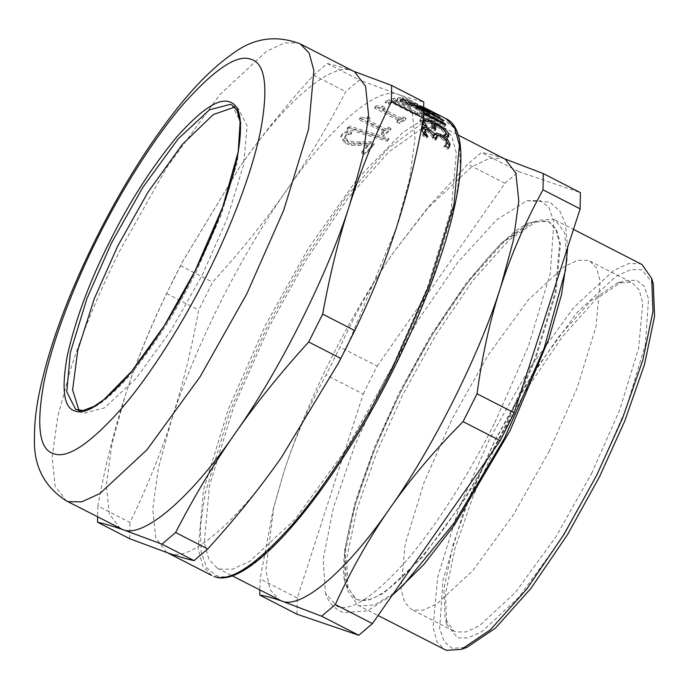 <?xml version="1.0" encoding="UTF-8"?>
<svg xmlns="http://www.w3.org/2000/svg" width="689" height="689" viewBox="0 0 689 689"><rect width="100%" height="100%" fill="white"/><g stroke="black" fill="none" stroke-linecap="round" stroke-linejoin="round"><path stroke-width="0.52" stroke-dasharray="3.44 2.58" d="M361.604 152.837L364.739 154.448L373.834 145.06L369.993 143.088L359.942 143.286C353.81 143.372 349.616 142.735 347.368 141.357L344.698 138.842L344.655 137.654L345.404 136.413L348.341 134.734L351.356 133.985L347.489 132.004L342.123 134.949L340.762 137.189L345.137 143.407L351.338 145.362L368.865 145.267L361.604 152.837L361.923 151.511L365.067 153.122L374.222 143.665L370.381 141.693L360.313 141.917C354.163 142.029 349.96 141.391 347.712 140.013L345.043 137.499L345.008 136.301L345.766 135.044L348.712 133.356L351.743 132.598L347.876 130.609L342.485 133.588L341.107 135.854L345.465 142.08L351.674 144.027L369.244 143.889L361.923 151.511M364.739 154.448L365.067 153.122M368.865 145.267L369.244 143.889M357.953 145.646L358.306 144.302M351.338 145.362L351.674 144.027M347.489 132.004L347.876 130.609M351.356 133.985L351.743 132.598M351.244 134.088L351.631 132.701M348.341 134.734L348.712 133.356M369.993 143.088L370.381 141.693M373.834 145.06L374.222 143.665M381.138 134.234L383.902 135.647L390.542 130.092L387.769 128.671L385.332 130.652L367.177 121.333L369.614 119.352L367.134 118.077C365.558 119.628 363.37 119.731 360.58 118.405L359.167 119.593L383.575 132.124L381.138 134.234L381.594 132.77L384.359 134.191L391.051 128.593L388.277 127.172L385.823 129.17L367.668 119.852L370.122 117.853L367.642 116.587C366.048 118.138 363.861 118.25 361.07 116.923L359.641 118.12L384.057 130.652L381.594 132.77M383.902 135.647L384.359 134.191M383.575 132.124L384.057 130.652M359.167 119.593L359.641 118.12M360.58 118.405L361.07 116.923M367.134 118.077L367.642 116.587M369.614 119.352L370.122 117.853M367.177 121.333L367.668 119.852M385.332 130.652L385.823 129.17M387.769 128.671L388.277 127.172M390.542 130.092L391.051 128.593M415.846 115.037L417.25 114.581L393.367 102.325L396.795 101.447L393.591 99.802L385.099 102.549L388.303 104.194L391.963 102.782L415.846 115.037L416.535 113.435L417.947 112.97L394.065 100.715L397.519 99.827L394.306 98.182L385.762 100.956L388.966 102.601L392.652 101.18L416.535 113.435M417.25 114.581L417.947 112.97M391.963 102.782L392.652 101.18M388.303 104.194L388.966 102.601M385.099 102.549L385.762 100.956M393.591 99.802L394.306 98.182M396.795 101.447L397.519 99.827M393.367 102.325L394.065 100.715M401.704 100.801L412.504 106.339L408.034 105.744L400.033 101.541L401.704 100.801L402.462 99.182L413.262 104.728L408.766 104.125L404.202 102.144L400.774 99.922L402.462 99.182M408.034 105.744L408.766 104.125M400.033 101.541L401.437 99.233L400.033 101.541M412.504 106.339L413.262 104.728M396.692 100.405L401.997 103.944L408.878 106.864L415.579 107.915L425.681 113.099L426.879 113.099L399.792 99.199L397.501 99.25L396.692 100.405L397.424 98.794L402.721 102.325L409.602 105.253L416.337 106.304L426.439 111.48L427.645 111.48L400.55 97.58L398.242 97.631L397.424 98.794L397.165 98.036L396.692 100.405M399.792 99.199L400.55 97.58M426.879 113.099L427.645 111.48M425.681 113.099L426.439 111.48M415.579 107.915L416.337 106.304M444.25 125.295L444.801 126.526L420.919 114.271L422.159 117.638L418.955 115.993L415.613 108.543L418.817 110.188L420.359 113.039L444.25 125.295L445.137 123.762M444.801 126.526L445.688 125.002M420.359 113.039L421.246 111.506L423.657 112.738M418.817 110.188L419.696 108.638L421.246 111.506M415.613 108.543L416.492 106.993L419.696 108.638M418.955 115.993L419.851 114.495L416.492 106.993M422.159 117.638L423.055 116.14L419.851 114.495M420.919 114.271L421.806 112.746L423.055 116.14M423.632 113.685L421.806 112.746M433.76 135.578L434.148 134.975M427.214 129.704L433.493 135.44M425.225 135.277L426.922 137.972L422.925 135.922L421.16 131.013L422.099 128.61M435.577 138.351L435.681 140.255L432.649 138.696L432.571 137.361L427.8 131.745L424.502 131.47M445.705 145.655L446.102 144.07L444.379 140.754L440.211 137.791L436.464 136.792L435.844 137.223M448.909 147.799L447.902 149.237L443.862 147.17L445.335 146.094M439.229 135.561L445.757 139.858M422.925 135.922L423.847 134.562M426.922 137.972L427.843 136.611M426.913 137.843L427.835 136.482M424.975 131.091L425.897 129.687M432.649 138.696L433.57 137.318M435.681 140.255L436.593 138.877M436.464 136.792L437.377 135.388M443.862 147.015L444.775 145.663M443.862 147.17L444.784 145.81M447.902 149.237L448.823 147.885M423.744 124.847L426.233 128.025L422.219 125.966L419.92 121.393L420.04 119.886L423.218 119.481M425.302 120.093L431.641 122.9M434.526 128.852L434.914 130.962L431.779 129.351L430.539 123.624L423.072 122.039M448.005 137.171L446.963 138.687L442.967 136.637L444.758 135.69L444.93 134.277C444.06 131.677 440.297 128.636 433.657 125.157M434.225 124.235L445.594 132.099M422.46 123.538L420.824 119.938L420.953 118.413L423.477 117.871M422.219 125.966L423.132 124.528M426.233 128.025L427.146 126.595M426.215 127.896L427.128 126.466M430.539 123.624L431.443 122.142M431.779 129.351L432.692 127.913M434.914 130.962L435.827 129.523M442.949 136.517L443.862 135.078M442.967 136.637L443.88 135.208M446.963 138.687L447.876 137.257M428.997 113.022L417.138 107.458L430.746 115.054L428.997 113.022L429.85 111.446M430.746 115.054L431.615 113.496M417.138 107.458L417.999 105.891L423.735 109.077M423.735 108.569L417.999 105.891M432.012 114.081L437.989 116.984L431.848 114.383L434.01 116.897L442.062 121.453L442.734 122.496L413.891 106.097L412.961 105.021L431.435 113.806M442.734 122.496L443.613 120.945M442.062 121.453L442.932 119.895M434.01 116.897L434.88 115.33M438.867 117.741L439.72 116.157M437.989 116.984L438.824 115.399M412.961 105.021L413.822 103.445L423.744 108.13M413.891 106.097L414.752 104.53L413.822 103.445M423.726 109.577L414.752 104.53M401.558 99.311L428.653 113.211L429.919 113.384L410.076 102.368L434.363 114.744L407.277 100.844L424.062 110.455L401.558 99.311L402.342 97.692L429.428 111.592L430.703 111.773L410.885 100.758L435.181 113.142L408.095 99.242L424.846 108.845L402.342 97.692M428.653 113.211L429.428 111.592M402.617 99.449L403.401 97.838M424.062 110.455L424.846 108.845M405.855 100.267L406.656 98.665M407.277 100.844L408.095 99.242M434.363 114.744L435.181 113.142M433.441 114.357L434.251 112.746M410.076 102.368L410.885 100.758M429.919 113.384L430.703 111.773M396.743 122.091L399.508 123.503L405.485 119.817L402.712 118.396L400.524 119.679L382.369 110.361L384.557 109.077L382.076 107.803L375.806 107.338L374.54 108.13L398.948 120.653L396.743 122.091L397.312 120.549L400.076 121.962L406.097 118.241L403.332 116.829L401.127 118.112L382.972 108.802L385.177 107.51L382.696 106.235L376.401 105.779L375.126 106.571L399.534 119.102L397.312 120.549M399.508 123.503L400.076 121.962M398.948 120.653L399.534 119.102M374.54 108.13L375.126 106.571M375.806 107.338L376.401 105.779M382.076 107.803L382.696 106.235M384.557 109.077L385.177 107.51M382.369 110.361L382.972 108.802M400.524 119.679L401.127 118.112M402.712 118.396L403.332 116.829M405.485 119.817L406.097 118.241M348.78 127.387L347.127 128.981L386.882 141.271L388.467 139.833L348.78 127.387L349.194 125.975L347.523 127.577L387.321 139.833L388.915 138.386L349.194 125.975M347.127 128.981L347.523 127.577M388.467 139.833L388.915 138.386M386.882 141.271L387.321 139.833M347.618 345.103L396.287 228.042L409.447 179.691L415.011 138.911L412.013 110.145L401.067 95.616L398.742 94.634C378.511 85.091 330.539 126.053 286.348 190.586C262.94 224.209 240.969 261.467 220.42 302.368C199.991 343.303 183.679 382.49 171.501 419.945L158.341 468.287L152.769 509.068L155.766 537.833L166.712 552.363L169.038 553.345C189.268 562.887 237.249 521.926 281.431 457.393L338.471 362.939M422.124 128.404L388.829 151.873L347.773 198.415L305.709 260.623L269.089 326.956L233.45 407.621L209.465 485.745L204.297 542.596L208.879 559.347L217.268 568.175L219.507 569.123L232.503 569.226L249.831 561.268L295.271 519.058L346.481 448.677L391.576 368.684L427.214 288.011L451.2 209.895L456.368 153.036L451.795 136.284L443.397 127.465L441.158 126.509L422.564 128.232M353.517 71.217L352.303 70.803C342.106 67.324 333.769 64.895 327.284 63.517L313.616 75.179C285.47 106.123 260.907 136.655 239.91 166.755L183.369 260.27L166.574 293.566C149.72 328.36 135.879 362.543 125.053 396.115C114.176 429.652 105.116 466.289 97.872 506.01L129.98 522.486C146.835 487.691 160.675 453.508 171.501 419.945C182.378 386.4 191.439 349.771 198.682 310.041L212.643 282.163C240.788 251.218 265.36 220.687 286.348 190.586C307.397 160.511 327.189 127.534 345.723 91.654L359.382 79.993L398.742 94.634C408.939 98.114 417.276 100.542 423.769 101.92M166.574 293.566L198.682 310.041M97.872 506.01L97.588 516.888M129.678 538.703L129.98 522.486M327.284 63.517L359.382 79.993M313.616 75.179L345.723 91.654M180.535 265.687L212.643 282.163M354.628 71.794L352.303 70.803C332.072 61.261 284.101 102.222 239.91 166.755L182.869 261.209L173.981 278.537C153.544 319.472 137.24 358.668 125.053 396.115L111.894 444.465L106.33 485.237L109.327 514.003L120.274 528.532M296.968 614.2L297.269 597.983L363.232 394.03L326.095 374.971C308.345 407.397 294.255 439.797 283.808 472.18L273.051 510.17L260.132 578.932L259.813 590.008M297.269 597.983L260.132 578.932M363.232 394.03L377.184 366.152L340.056 347.092L326.095 374.971M377.184 366.152L504.951 183.248L467.822 164.197L430.771 204.314L394.633 250.874C374.334 279.889 356.135 311.962 340.056 347.092M504.951 183.248L518.619 171.587L481.482 152.527L467.822 164.197M504.253 158.685L503.082 158.281C493.246 154.93 486.046 153.01 481.482 152.527M518.619 171.587L580.422 192.644M505.321 159.237L503.082 158.281L489.405 158.358L471.552 166.919L426.913 208.819L394.633 250.874C372.043 283.317 350.839 319.265 331.013 358.728C311.299 398.225 295.564 436.042 283.808 472.18L273.74 507.337L265.842 570.01L270.054 589.595L279.191 599.947M591.575 473.524L619.73 409.791L638.677 348.074L642.759 303.16L639.142 289.931L632.511 282.955L630.745 282.206L617.198 283.127L590.938 300.817L558.133 337.498L524.286 387.252L494.814 440.555L471.414 492.187L453.19 544.353L443.931 588.759L445.077 618.576L453.87 631.115L455.644 631.873L465.91 631.951L479.596 625.664L515.493 592.316L555.954 536.714L591.575 473.524M596.553 475.884L626.051 408.861L645.395 344.474L648.556 298.931L644.137 286.219L636.627 280.165L622.77 281.112L595.907 299.207L562.345 336.732L527.714 387.631L497.57 442.166L473.627 494.986L454.99 548.349L445.516 593.772L446.687 624.277L457.496 637.876L467.995 637.962L482.007 631.529L518.731 597.415L560.114 540.538L596.553 475.884M653.31 284.101L641.864 269.709L630.754 269.614L615.923 276.427L577.055 312.53L533.243 372.74L494.676 441.175L463.456 512.116L442.984 580.276L439.634 628.48L444.31 641.933L452.26 648.34L466.927 647.341M641.967 264.524L640.012 263.698L628.661 263.603L613.52 270.562L573.816 307.432L529.083 368.925L489.69 438.807L458.555 509.283L437.601 577.537L433.08 627.205L437.084 641.838L444.414 649.546M566.935 258.763L564.618 232.624L555.282 220.041L553.319 219.214L538.342 220.23L509.309 239.789L473.024 280.363L435.586 335.388L402.996 394.332L377.116 451.424L356.971 509.119L346.731 558.219L347.997 591.196L357.72 605.071L359.684 605.898L374.807 604.821L395.968 591.954M505.02 428.42L535.508 359.408L556.023 292.584L560.45 243.949L556.531 229.618L549.357 222.065L547.436 221.255L532.769 222.246L504.339 241.4L468.804 281.129L432.149 335.009L400.24 392.721L374.902 448.634L355.171 505.123L345.146 553.207L346.386 585.495L355.912 599.077L357.824 599.886L368.942 599.973L383.764 593.169L422.641 557.056L466.444 496.855L505.02 428.42M504.202 427.998L534.69 358.986L555.205 292.162L559.632 243.527L555.713 229.196L548.539 221.643L546.618 220.833L529.505 222.805L500.998 243.329L466.1 283.179L430.444 336.051L399.422 392.299L374.704 446.687L355.179 501.842L344.707 549.477L344.931 582.524L355.093 598.655L357.005 599.473C370.053 604.675 391.662 590.395 421.823 556.643C450.77 523.184 482.136 472.447 504.202 427.998M494.857 422.555L528.325 346.507L550.278 273.438L553.87 221.763L548.849 207.337L540.331 200.465L526.852 200.8L496.511 219.937L457.849 262.311L417.603 321.014L382.533 384.29L354.783 445.688L333.45 507.5L323.167 559.408L325.509 593.203L337.067 606.372C351.054 611.953 374.213 596.648 406.544 560.458C437.584 524.596 471.207 470.208 494.857 422.555M79.071 410.627L83.481 413.348L104.427 407.914L135.828 378.752L171.208 330.126L202.359 274.859L226.982 219.128L243.553 165.153L247.127 125.872L238.161 108.199L234.828 107.079M549.004 451.674L577.158 387.95L596.106 326.233L600.188 281.319L596.571 268.081L589.939 261.114L588.173 260.364L577.907 260.278L564.213 266.565L528.317 299.913L487.864 355.515L452.242 418.714L424.088 482.438L405.141 544.155L401.05 589.069L404.667 602.307L411.299 609.274L413.073 610.023L423.339 610.109L437.024 603.822L472.921 570.475L513.374 514.872L549.004 451.674M345.137 143.407L345.465 142.08M342.123 134.949L342.485 133.588M345.404 136.413L345.766 135.044M344.698 138.842L345.043 137.499M347.368 141.357L347.712 140.013M359.942 143.286L360.313 141.917M403.47 103.755L404.202 102.144M411.669 106.373L412.418 104.762M401.997 103.944L402.721 102.325M397.501 99.25L398.242 97.631M414.545 107.966L415.295 106.347M408.878 106.864L409.602 105.253M421.16 131.013L422.081 129.627M427.8 131.745L428.713 130.342M432.571 137.361L433.493 135.974M440.211 137.791L441.124 136.379M444.379 140.754L445.301 139.35M446.102 144.07L447.015 142.675M419.92 121.393L420.824 119.938M444.93 134.277L445.843 132.822M211.609 575.393L202.91 566.246L198.165 548.883L203.522 489.965L228.386 409.008L265.317 325.406L308.233 248.574L357.307 178.907L402.858 132.417L421.392 120.73L436.189 116.674M437.222 116.656L443.638 117.673L445.964 118.654M422.564 122.987L388.26 148.316L346.593 196.296L304.193 259.391L267.306 326.345L229.756 411.686L205.124 493.677L200.387 526.689L201.093 551.674L206.726 567.857L216.286 575.565C231.978 581.826 257.97 564.653 294.255 524.045C329.084 483.799 366.815 422.762 393.359 369.287L430.909 283.954L455.541 201.963L460.278 168.943L459.572 143.967L453.948 127.784L444.379 120.075L430.082 120.213M428.205 120.764L423.167 122.72M300.447 43.993L298.122 43.002L284.652 42.899L266.695 51.15L219.602 94.893L166.531 167.832L119.8 250.736C99.362 291.671 83.059 330.866 70.872 368.314L57.712 416.664L52.14 457.436L55.146 486.201L66.092 500.731M81.931 412.694L77.289 410.17C87.822 414.373 105.271 402.841 129.635 375.583C154.594 345.387 176.772 310.756 196.167 271.681L220.79 215.95L237.361 161.975L240.935 122.694L231.969 105.021L238.161 108.199M340.762 137.189L341.107 135.854M344.655 137.654L345.008 136.301M399.887 101.111L400.628 99.5M433.915 135.268L434.837 133.855M421.461 129.136L422.383 127.723M448.47 148.566L449.383 147.222M420.04 119.886L420.953 118.413M447.678 137.981L448.582 136.56M166.712 552.363L167.823 552.931M423.752 107.26L401.067 95.616M173.981 278.537L173.456 279.596M182.869 261.209L183.369 260.27M430.771 204.314L426.913 208.819M273.051 510.17L273.74 507.337M617.198 283.127L622.77 281.112M446.687 624.277L445.077 618.576M555.282 220.041L573.489 229.385M357.72 605.071L378.08 615.518M532.769 222.246L538.342 220.23M346.386 585.495L347.997 591.196M548.539 221.643L549.357 222.065M355.093 598.655L355.912 599.077M526.852 200.8L549.753 202.023L559.916 211.153L565.359 223.537L567.658 247.42M392.429 594.986L367.34 610.867L343.38 612.581C334.484 609.05 328.532 602.591 325.509 593.203M529.505 222.805C501.239 233.115 442.123 307.914 400.877 391.998C360.304 471.009 337.377 555.015 344.931 582.524M443.397 127.465L457.987 134.949M217.268 568.175L231.857 575.659M589.939 261.114L632.511 282.955M453.87 631.115L411.299 609.274"/><path stroke-width="1.03" d="M444.706 124.502L445.137 123.762L445.688 125.002L423.632 113.685M423.657 112.738L445.137 123.762M433.338 135.113L433.76 135.578L435.31 134.484L439.229 135.561M422.099 128.61L427.301 129.747M424.975 131.091L424.303 132.667L425.363 135.518L426.284 134.148L427.843 136.611L423.847 134.562L422.081 129.627L422.383 127.723L423.304 127.086L428.127 128.283L434.837 133.855M436.464 136.792L435.586 138.73L436.507 137.344L436.593 138.877L433.57 137.318L433.493 135.974L428.713 130.342L425.897 129.687L424.502 131.47M445.335 146.094L447.015 142.675L445.301 139.35L441.124 136.379L437.377 135.388L435.844 137.223M445.757 139.858L449.237 145.646L448.909 147.799M435.31 134.484L436.223 133.072L441.081 134.588L447.325 139.066L450.158 144.251L448.823 147.885L444.784 145.81L446.618 144.285M433.76 135.578L436.223 133.072M433.493 135.44L434.414 134.036M425.897 129.687L425.225 131.28L426.284 134.148M437.377 135.388L436.507 137.344M423.218 119.481L425.302 120.093M431.641 122.9L434.225 124.235M434.526 128.852L433.657 125.157L434.561 123.675L435.827 129.523L432.692 127.913L431.443 122.142L423.985 120.566L422.977 123.021L423.744 124.847M445.594 132.099L447.979 135.811L448.005 137.171M423.477 117.871L433.433 121.858C442.553 126.578 447.704 130.746 448.884 134.346L448.582 136.56L447.876 137.257L443.88 135.208L445.662 134.252L445.843 132.822C444.965 130.204 441.201 127.155 434.561 123.675M427.077 126.552L423.132 124.528L422.46 123.538M423.985 120.566L423.89 121.557L427.128 126.466M431.374 113.918L429.85 111.446L423.735 108.569M423.735 109.077L431.615 113.496M431.435 113.806L432.012 114.081M442.657 120.386L442.932 119.895L443.613 120.945L423.726 109.577M434.63 115.778L434.88 115.33L442.932 119.895M431.848 114.383L432.701 112.798L434.88 115.33M438.686 115.666L432.701 112.798M423.744 108.13L438.824 115.399M97.588 516.888L97.571 522.228C104.065 523.606 112.402 526.034 122.599 529.514L161.958 544.164L175.617 532.494C194.152 496.614 213.943 463.637 234.992 433.562C255.981 403.461 280.552 372.93 308.698 341.985L340.805 358.461L337.972 363.878L347.618 345.103M422.564 128.232L422.124 128.404M97.571 522.228L129.678 538.703L169.038 553.345C179.235 556.824 187.572 559.253 194.065 560.631L161.958 544.164M308.698 341.985L322.659 314.106L354.766 330.582L340.805 358.461M175.617 532.494L207.725 548.969L194.065 560.631M337.972 363.878L281.431 457.393C260.442 487.493 235.871 518.025 207.725 548.969M322.659 314.106C329.902 274.386 338.962 237.748 349.84 204.211C360.666 170.639 374.506 136.456 391.361 101.662L423.468 118.138C416.225 157.867 407.165 194.496 396.287 228.042C385.461 261.605 371.621 295.788 354.766 330.582M391.361 101.662L391.662 85.453L423.769 101.92L423.468 118.138M391.662 85.453L353.517 71.217M66.092 500.731L122.599 529.514C142.83 539.056 190.801 498.095 234.992 433.562C279.131 371.655 328.153 273.757 349.84 204.211L363 155.86L368.572 115.08L365.575 86.314L354.628 71.794L300.447 43.993C275.66 34.407 252.467 38.067 230.867 54.991C213.245 67.574 195.254 85.514 176.875 108.793C149.995 142.804 124.571 183.059 100.594 229.558C69.391 290.767 48.773 346.119 38.748 395.615C35.776 410.894 34.338 424.984 34.45 437.885C33.399 465.411 43.95 486.365 66.092 500.731L68.418 501.713L81.879 501.816L99.845 493.574L146.938 449.831L200.008 376.892L246.74 293.979L283.67 210.378L308.526 129.42L313.883 70.493L309.146 53.139L300.447 43.993M259.813 590.008L259.831 595.15C264.404 595.632 271.604 597.544 281.431 600.903L321.642 616.199L335.302 604.537C351.39 569.407 369.588 537.334 389.879 508.318C410.136 479.277 434.535 450.382 463.068 421.642L477.029 393.763C482.326 354.947 490.215 319.36 500.705 287.003C511.152 254.629 525.242 222.228 542.992 189.802L543.285 173.585L504.253 158.685M543.285 173.585L580.422 192.644L580.129 208.853L514.166 412.814L500.205 440.693L372.439 623.597L358.78 635.258L296.968 614.2L259.831 595.15M358.78 635.258L321.642 616.199M372.439 623.597L335.302 604.537M500.205 440.693L463.068 421.642M514.166 412.814L477.029 393.763M580.129 208.853L542.992 189.802M231.857 575.659L281.431 600.903C300.955 610.101 347.247 570.587 389.879 508.318C432.468 448.582 479.777 354.12 500.705 287.003L513.4 240.358L518.783 201.007L515.889 173.249L505.321 159.237L457.987 134.949M378.08 615.518L446.377 650.382L461.354 649.365L466.927 647.341L495.357 628.187L530.883 588.466L567.538 534.586L599.456 476.874L624.794 420.962L644.525 364.472L654.55 316.389L653.31 284.101L651.699 278.399L641.967 264.524L573.489 229.385M461.354 649.365L490.387 629.798L526.672 589.233L564.102 534.208L596.691 475.264L622.572 418.163L642.725 360.476L652.965 311.376L651.699 278.399M395.968 591.954L423.916 564.42L454.482 524.932L510.006 430.78L548.987 338.506L561.501 294.728L566.935 258.763M234.828 107.079L213.323 114.52L182.275 144.483L147.902 192.317L117.733 246.033L94.333 298.595L77.788 350.262L72.603 389.914L79.071 410.627M427.214 129.704L428.127 128.283M422.383 128.498L423.304 127.086M424.303 132.667L425.225 131.28M449.237 145.646L450.158 144.251M446.412 140.487L447.325 139.066M440.168 136.017L441.081 134.588M432.537 123.348L433.433 121.858M422.977 123.021L423.89 121.557M447.979 135.811L448.884 134.346M213.934 576.383L214.158 576.478C249.849 591.885 338.187 484.815 399.026 357.927C455.369 242.442 478.666 133.21 445.964 118.654L454.662 127.801L459.399 145.164L454.042 204.082L429.187 285.048L392.256 368.649C365.523 422.495 327.525 483.962 292.455 524.493C255.912 565.385 229.738 582.687 213.934 576.383M436.189 116.674L437.222 116.656M430.082 120.213L428.205 120.764M423.167 122.72L422.564 122.987M206.864 275.057C230.195 228.886 252.252 172.431 260.7 130.195C268.521 87.003 265.299 63.379 251.037 59.306C237.455 53.888 214.951 68.754 183.541 103.91C153.389 138.756 120.721 191.594 97.743 237.886C74.421 284.057 52.355 340.512 43.907 382.748C36.086 425.94 39.307 449.572 53.57 453.638C67.16 459.055 89.656 444.19 121.075 409.033C151.227 374.196 183.894 321.358 206.864 275.057M195.065 271.035C214.959 231.65 229.024 193.816 237.249 157.514C243.381 123.667 240.857 105.15 229.678 101.963C219.033 97.709 201.403 109.362 176.78 136.913C151.563 167.427 129.144 202.42 109.551 241.908C89.656 281.293 75.592 319.128 67.358 355.429C61.226 389.276 63.75 407.802 74.929 410.988C85.582 415.234 103.212 403.582 127.827 376.03C153.053 345.525 175.462 310.524 195.065 271.035M231.969 105.021L230.419 104.366L209.473 109.792L178.081 138.954L142.701 187.58L111.54 242.855L86.917 298.587L70.347 352.561L66.773 391.843L75.738 409.516L83.24 410.48L94.005 406.381L104.16 399.387L131.806 371.138L164.301 325.63L195.185 270.656L222.771 206.907L238.205 151.787L240.108 121.901L237.102 110.498L231.969 105.021M444.758 135.69L445.662 134.252M167.823 552.931L211.609 575.393M445.964 118.654L423.752 107.26M347.359 345.611L347.893 344.56M567.658 247.42L565.454 270.381L544.181 348.16L504.563 438.092L454.344 522.762L403.478 585.013L392.429 594.986"/></g></svg>
